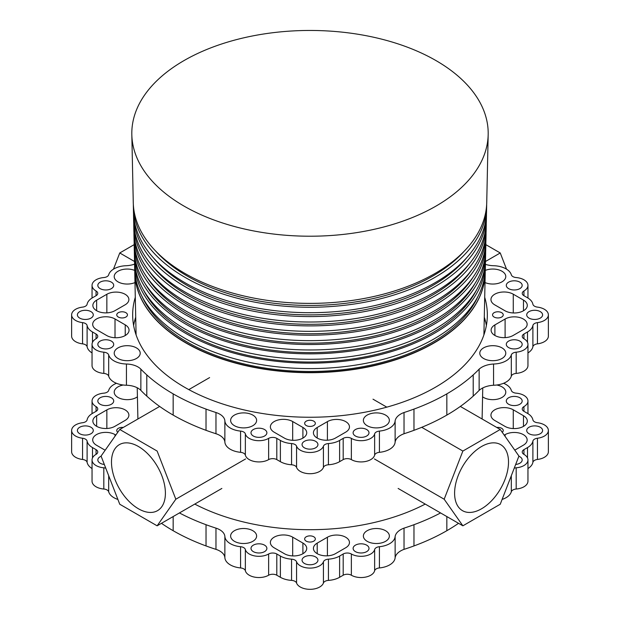 <?xml version="1.0" encoding="UTF-8"?>
<svg xmlns="http://www.w3.org/2000/svg" width="620" height="620" viewBox="0 0 620 620"><rect width="100%" height="100%" fill="white"/><g stroke="black" fill="none" stroke-linecap="round" stroke-linejoin="round"><path stroke-width="0.93" d="M111.484 462.078A38.122 22.01 -120 0 0 128.123 500.449A38.122 22.01 -120 0 0 157.503 510.663A38.122 22.01 -120 0 0 165.4 493.21A38.122 22.01 -120 0 0 148.761 454.84A38.122 22.01 -120 0 0 119.381 444.625A38.122 22.01 -120 0 0 111.484 462.078M454.6 493.21A38.122 22.01 120 0 0 462.489 510.663A38.122 22.01 120 0 0 491.869 500.449A38.122 22.01 120 0 0 508.516 462.078A38.122 22.01 120 0 0 500.619 444.625A38.122 22.01 120 0 0 471.239 454.84A38.122 22.01 120 0 0 454.6 493.21M485.282 320.563L484.197 321.191M485.832 244.644L500.247 252.968L506.525 269.158M500.247 252.968L485.445 261.508M134.71 320.563L135.803 321.191M113.468 269.158L119.753 252.968L134.548 261.508M119.753 252.968L134.168 244.644M157.131 525.814L175.824 499.224L157.131 451.058L119.753 429.474L101.068 456.064L119.753 504.238L157.131 525.814L221.859 488.444M119.753 429.474L159.658 406.441M188.805 389.608L209.614 377.596M175.824 499.224L245.574 458.955M444.176 499.224L462.869 525.814L500.247 504.238L518.932 456.064L500.247 429.474L462.869 451.058L444.176 499.224L374.426 458.955M462.869 451.058L421.732 427.312M386.81 407.146L373 399.179M462.869 525.814L398.133 488.444M500.247 429.474L460.342 406.441M485.228 272.668A175.243 101.176 180 0 1 485.228 272.777A175.243 101.176 180 0 1 433.915 343.069A175.243 101.176 180 0 1 243.939 365.234A175.243 101.176 180 0 1 134.773 272.777A175.243 101.176 180 0 1 134.765 272.668M105.764 468.178A5.774 3.333 0 0 0 103.811 467.798A13.717 7.921 180 0 1 92.047 459.963A13.717 7.921 180 0 1 96.069 454.359A5.774 3.333 0 0 0 97.758 452.003A5.774 3.333 0 0 0 96.069 449.647L92.496 447.578A18.77 10.842 180 0 1 87.11 441.13A5.774 3.333 0 0 0 82.553 438.239A13.717 7.921 180 0 1 71.626 430.482A13.717 7.921 180 0 1 75.64 424.886A13.717 7.921 180 0 1 82.545 422.732A5.774 3.333 0 0 0 87.11 419.841A18.77 10.842 180 0 1 92.489 413.385L96.069 411.324A5.774 3.333 0 0 0 97.758 408.968A5.774 3.333 0 0 0 96.069 406.604A13.717 7.921 180 0 1 92.047 401.008A13.717 7.921 180 0 1 96.069 395.405A13.717 7.921 180 0 1 103.811 393.165A5.774 3.333 0 0 0 108.686 390.406A18.77 10.842 180 0 1 113.933 384.501A18.77 10.842 180 0 1 116.428 383.292M92.047 468.542A18.77 10.842 180 0 1 87.11 462.357A5.774 3.333 0 0 0 82.553 459.466A13.717 7.921 180 0 1 71.626 451.709L71.626 430.482M179.428 512.942A193.517 111.724 0 0 0 206.026 524.706A193.517 111.724 0 0 0 215.969 528.132A17.329 10.005 180 0 1 224.866 536.463A18.77 10.842 0 0 0 240.576 546.708A5.774 3.333 180 0 1 245.357 549.521A13.717 7.921 0 0 0 254.611 555.908A13.717 7.921 0 0 0 268.638 553.993A5.774 3.333 180 0 1 276.807 553.993L280.38 556.055A18.77 10.842 0 0 0 291.555 559.163A5.774 3.333 180 0 1 296.562 561.798A13.717 7.921 0 0 0 306.071 567.773A13.717 7.921 0 0 0 319.695 565.789A13.717 7.921 0 0 0 323.431 561.798A5.774 3.333 180 0 1 328.437 559.163A18.77 10.842 0 0 0 339.613 556.062L343.185 553.993A5.774 3.333 180 0 1 351.354 553.993A13.717 7.921 0 0 0 370.76 553.993A13.717 7.921 0 0 0 374.635 549.521A5.774 3.333 180 0 1 379.417 546.708A18.77 10.842 0 0 0 389.647 543.678A18.77 10.842 0 0 0 395.134 536.463L395.134 557.69A19.305 11.145 180 0 1 404.031 549.359A193.517 111.724 0 0 0 413.974 545.933A193.517 111.724 0 0 0 446.834 530.704A193.517 111.724 180 0 0 458.536 523.319M173.166 516.561L173.166 530.712A193.517 111.724 0 0 0 206.026 545.933A193.517 111.724 0 0 0 215.969 549.359A17.329 10.005 180 0 1 224.866 557.682A18.77 10.842 0 0 0 240.576 567.936A5.774 3.333 180 0 1 245.357 570.749A13.717 7.921 0 0 0 254.611 577.135A13.717 7.921 0 0 0 268.638 575.221A5.774 3.333 180 0 1 276.807 575.221L280.38 577.282A18.77 10.842 0 0 0 291.555 580.39A5.774 3.333 180 0 1 296.562 583.025A13.717 7.921 0 0 0 306.071 589A13.717 7.921 0 0 0 319.695 587.008A13.717 7.921 0 0 0 323.431 583.025A5.774 3.333 180 0 1 328.437 580.39A18.77 10.842 0 0 0 339.613 577.282L343.185 575.221A5.774 3.333 180 0 1 351.354 575.221A13.717 7.921 0 0 0 370.76 575.221A13.717 7.921 0 0 0 374.635 570.749A5.774 3.333 180 0 1 379.417 567.936A18.77 10.842 0 0 0 389.647 564.905A18.77 10.842 0 0 0 395.134 557.69M503.572 383.284A18.77 10.842 180 0 1 511.314 390.399A5.774 3.333 0 0 0 516.189 393.165A13.717 7.921 180 0 1 527.953 401A13.717 7.921 180 0 1 523.931 406.604A5.774 3.333 0 0 0 522.241 408.96A5.774 3.333 0 0 0 523.931 411.316L527.511 413.385A18.77 10.842 180 0 1 532.89 419.833A5.774 3.333 0 0 0 537.455 422.724A13.717 7.921 180 0 1 548.375 430.482A13.717 7.921 180 0 1 544.36 436.077A13.717 7.921 180 0 1 537.455 438.232A5.774 3.333 0 0 0 532.89 441.122A18.77 10.842 180 0 1 527.511 447.578L523.939 449.639A5.774 3.333 0 0 0 522.241 451.996A5.774 3.333 0 0 0 523.939 454.359A13.717 7.921 180 0 1 527.953 459.955L527.953 481.182A13.717 7.921 180 0 1 523.939 486.785A13.717 7.921 180 0 1 516.189 489.025A5.774 3.333 0 0 0 511.314 491.784A18.77 10.842 180 0 1 506.067 497.689A18.77 10.842 180 0 1 502.107 499.433M527.953 459.955A13.717 7.921 180 0 1 523.939 465.558A13.717 7.921 180 0 1 516.189 467.798A5.774 3.333 0 0 0 514.236 468.178M548.375 430.482L548.375 451.701A13.717 7.921 180 0 1 544.36 457.304A13.717 7.921 180 0 1 537.455 459.459A5.774 3.333 0 0 0 532.89 462.35A18.77 10.842 180 0 1 527.953 468.534M106.849 409.882A12.912 7.455 180 0 1 120.923 408.27A12.912 7.455 180 0 1 128.89 415.152A12.912 7.455 180 0 1 125.108 420.43L114.901 426.32A12.912 7.455 180 0 1 100.828 427.939A12.912 7.455 180 0 1 92.853 421.05A12.912 7.455 180 0 1 96.635 415.78L106.849 409.882L106.849 428.482M105.16 450.236L96.526 445.253A13.074 7.549 180 0 1 92.698 439.913A13.074 7.549 180 0 1 96.526 434.581A13.074 7.549 180 0 1 115.01 434.581L115.832 435.054M117.777 432.287A5.34 3.085 180 0 1 116.761 430.482A5.34 3.085 180 0 1 118.327 428.304A5.34 3.085 180 0 1 123.233 427.467M104.323 464.473A7.944 4.588 180 0 1 97.828 459.963A7.944 4.588 180 0 1 100.153 456.723A7.944 4.588 180 0 1 101.13 456.243M111.383 404.248A7.944 4.588 180 0 1 102.726 405.24A7.944 4.588 180 0 1 97.82 401.008A7.944 4.588 180 0 1 100.153 397.761A7.944 4.588 180 0 1 108.81 396.769A7.944 4.588 180 0 1 113.708 401.008A7.944 4.588 180 0 1 111.383 404.248M137.423 396.808A12.997 7.502 180 0 1 136.4 397.466A12.997 7.502 180 0 1 122.241 399.094A12.997 7.502 180 0 1 114.212 392.166A12.997 7.502 180 0 1 118.017 386.857A12.997 7.502 180 0 1 123.264 385.012M90.962 433.729A7.944 4.588 180 0 1 82.305 434.721A7.944 4.588 180 0 1 77.399 430.482A7.944 4.588 180 0 1 79.732 427.242A7.944 4.588 180 0 1 88.381 426.25A7.944 4.588 180 0 1 93.287 430.482A7.944 4.588 180 0 1 90.962 433.729M345.681 547.77L345.681 547.77A12.912 7.455 0 0 0 349.463 542.5A12.912 7.455 0 0 0 341.488 535.61A12.912 7.455 0 0 0 327.414 537.23L317.208 543.12A12.912 7.455 0 0 0 313.425 548.398A12.912 7.455 0 0 0 321.392 555.28A12.912 7.455 0 0 0 335.466 553.668L345.681 547.77M284.417 553.73A13.074 7.549 0 0 0 302.901 553.73A13.074 7.549 0 0 0 306.729 548.398A13.074 7.549 0 0 0 302.901 543.058L292.694 537.16A13.074 7.549 0 0 0 278.442 535.525A13.074 7.549 0 0 0 270.374 542.5A13.074 7.549 0 0 0 274.203 547.832L284.417 553.73M313.774 541.144A5.34 3.085 0 0 0 315.34 538.958A5.34 3.085 0 0 0 312.046 536.114A5.34 3.085 0 0 0 306.218 536.781A5.34 3.085 0 0 0 304.653 538.958A5.34 3.085 0 0 0 307.954 541.81A5.34 3.085 0 0 0 313.774 541.144M264.554 551.637A7.944 4.588 0 0 0 266.879 548.39A7.944 4.588 0 0 0 261.981 544.159A7.944 4.588 0 0 0 253.324 545.15A7.944 4.588 0 0 0 250.999 548.39A7.944 4.588 0 0 0 255.897 552.629A7.944 4.588 0 0 0 264.554 551.637M366.668 551.637A7.944 4.588 0 0 0 369.001 548.398A7.944 4.588 0 0 0 364.095 544.159A7.944 4.588 0 0 0 355.438 545.15A7.944 4.588 0 0 0 353.113 548.398A7.944 4.588 0 0 0 358.019 552.629A7.944 4.588 0 0 0 366.668 551.637M385.562 541.322A12.997 7.502 0 0 0 389.368 536.013A12.997 7.502 0 0 0 381.346 529.085A12.997 7.502 0 0 0 367.179 530.704A12.997 7.502 0 0 0 363.374 536.013A12.997 7.502 0 0 0 371.403 542.95A12.997 7.502 0 0 0 385.562 541.322M315.611 563.425A7.944 4.588 0 0 0 317.936 560.186A7.944 4.588 0 0 0 313.038 555.946A7.944 4.588 0 0 0 304.381 556.946A7.944 4.588 0 0 0 302.056 560.186A7.944 4.588 0 0 0 306.954 564.425A7.944 4.588 0 0 0 315.611 563.425M252.813 541.322A12.997 7.502 0 0 0 256.618 536.013A12.997 7.502 0 0 0 248.597 529.077A12.997 7.502 0 0 0 234.43 530.704A12.997 7.502 0 0 0 230.624 536.013A12.997 7.502 0 0 0 238.646 542.942A12.997 7.502 0 0 0 252.813 541.322M496.736 385.005A12.997 7.502 180 0 1 505.788 392.158A12.997 7.502 180 0 1 501.975 397.466A12.997 7.502 180 0 1 482.577 396.8M529.038 427.234A7.944 4.588 180 0 1 537.695 426.242A7.944 4.588 180 0 1 542.601 430.482A7.944 4.588 180 0 1 540.276 433.721A7.944 4.588 180 0 1 531.619 434.713A7.944 4.588 180 0 1 526.713 430.482A7.944 4.588 180 0 1 529.038 427.234M518.87 456.235A7.944 4.588 180 0 1 522.179 459.955A7.944 4.588 180 0 1 519.855 463.202A7.944 4.588 180 0 1 515.677 464.465M508.617 397.761A7.944 4.588 180 0 1 517.274 396.761A7.944 4.588 180 0 1 522.172 401A7.944 4.588 180 0 1 519.847 404.248A7.944 4.588 180 0 1 511.19 405.24A7.944 4.588 180 0 1 506.292 401A7.944 4.588 180 0 1 508.617 397.761M496.76 427.467A5.34 3.085 180 0 1 503.239 430.482A5.34 3.085 180 0 1 502.223 432.287M523.474 426.382A13.074 7.549 180 0 1 504.99 426.382L494.775 420.492A13.074 7.549 180 0 1 490.947 415.152A13.074 7.549 180 0 1 499.015 408.177A13.074 7.549 180 0 1 513.267 409.812L523.474 415.71A13.074 7.549 180 0 1 527.31 421.05A13.074 7.549 180 0 1 523.474 426.382L523.474 415.71M173.166 530.712A193.517 111.724 180 0 1 161.464 523.319M117.893 499.441A18.77 10.842 180 0 1 108.686 491.784A5.774 3.333 0 0 0 103.811 489.025A13.717 7.921 180 0 1 92.047 481.19L92.047 459.963M504.231 435.147L505.106 434.643A12.912 7.455 180 0 1 519.173 433.024A12.912 7.455 180 0 1 527.147 439.913A12.912 7.455 180 0 1 523.365 445.183L514.771 450.143M395.134 536.463A19.305 11.145 180 0 1 404.031 528.132A193.517 111.724 0 0 0 413.974 524.706A193.517 111.724 0 0 0 440.572 512.942M404.031 528.132L404.031 549.359M425.227 504.083A171.841 99.216 180 0 1 194.773 504.083M478.036 296.267A173.515 100.176 180 0 1 432.69 342.132A173.515 100.176 180 0 1 264.26 367.931A173.515 100.176 180 0 1 141.965 296.267M476.61 289.842A173.515 100.176 180 0 1 432.69 332.7A173.515 100.176 180 0 1 143.391 289.842M475.005 283.425A173.515 100.176 180 0 1 432.69 323.268A173.515 100.176 180 0 1 144.995 283.425M473.215 277.008A173.515 100.176 180 0 1 432.69 313.836A173.515 100.176 180 0 1 146.785 277.008M471.231 270.591A173.515 100.176 180 0 1 432.69 304.404A173.515 100.176 180 0 1 148.769 270.591M469.046 264.182A173.515 100.176 180 0 1 432.69 294.965A173.515 100.176 180 0 1 150.954 264.182M466.659 257.773A173.515 100.176 180 0 1 432.69 285.533A173.515 100.176 180 0 1 153.342 257.773M464.047 251.371A173.515 100.176 180 0 1 432.69 276.101A173.515 100.176 180 0 1 155.953 251.371M131.82 134.61L133.269 202.608A176.746 102.044 0 0 0 243.373 295.856A176.746 102.044 0 0 0 434.976 273.498A176.746 102.044 0 0 0 486.731 202.608L488.18 134.61A178.196 102.881 0 0 0 379.208 38.533A178.196 102.881 0 0 0 183.993 60.59A178.196 102.881 0 0 0 131.82 134.61A178.196 102.881 0 0 0 242.823 228.625A178.196 102.881 0 0 0 436 206.088A178.196 102.881 0 0 0 488.18 134.61M133.354 206.522L133.471 212.04A176.537 101.928 0 0 0 243.451 305.187A176.537 101.928 0 0 0 434.829 282.852A176.537 101.928 0 0 0 486.529 212.04L486.646 206.522A176.661 101.99 180 0 1 434.914 277.388A176.661 101.99 180 0 1 243.404 299.731A176.661 101.99 180 0 1 133.354 206.522A176.661 101.99 180 0 1 133.346 204.561M486.654 204.561A176.661 101.99 180 0 1 486.646 206.522M133.556 215.954L133.672 221.472A176.336 101.812 0 0 0 243.521 314.51A176.336 101.812 0 0 0 434.69 292.198A176.336 101.812 0 0 0 486.328 221.472L486.444 215.954A176.46 101.874 180 0 1 434.775 286.735A176.46 101.874 180 0 1 243.482 309.062A176.46 101.874 180 0 1 133.556 215.954A176.46 101.874 180 0 1 133.548 213.993M486.452 213.993A176.46 101.874 180 0 1 486.444 215.954M133.757 225.386L133.874 230.904A176.134 101.695 0 0 0 243.598 323.834A176.134 101.695 0 0 0 434.55 301.553A176.134 101.695 0 0 0 486.127 230.904L486.243 225.386A176.258 101.758 180 0 1 434.628 296.089A176.258 101.758 180 0 1 243.552 318.385A176.258 101.758 180 0 1 133.757 225.386A176.258 101.758 180 0 1 133.75 223.425M486.25 223.425A176.258 101.758 180 0 1 486.243 225.386M133.959 234.817L134.075 240.335A175.933 101.579 0 0 0 243.676 333.157A175.933 101.579 0 0 0 434.403 310.907A175.933 101.579 0 0 0 485.925 240.335L486.041 234.817A176.057 101.641 180 0 1 434.488 305.435A176.057 101.641 180 0 1 243.629 327.709A176.057 101.641 180 0 1 133.959 234.817A176.057 101.641 180 0 1 133.951 232.856M486.049 232.856A176.057 101.641 180 0 1 486.041 234.817M134.16 244.249L134.276 249.767A175.731 101.463 0 0 0 243.753 342.488A175.731 101.463 0 0 0 434.264 320.253A175.731 101.463 0 0 0 485.724 249.767L485.84 244.249A175.855 101.525 180 0 1 434.349 314.79A175.855 101.525 180 0 1 243.706 337.032A175.855 101.525 180 0 1 134.16 244.249A175.855 101.525 180 0 1 134.153 242.288M485.847 242.288A175.855 101.525 180 0 1 485.84 244.249M134.362 253.681L134.478 259.199A175.53 101.347 0 0 0 243.831 351.811A175.53 101.347 0 0 0 434.116 329.608A175.53 101.347 0 0 0 485.522 259.199L485.638 253.681A175.654 101.409 180 0 1 434.202 324.136A175.654 101.409 180 0 1 243.784 346.363A175.654 101.409 180 0 1 134.362 253.681A175.654 101.409 180 0 1 134.354 251.72M485.646 251.72A175.654 101.409 180 0 1 485.638 253.681M134.563 263.113L134.68 268.63A175.328 101.223 0 0 0 243.9 361.135A175.328 101.223 0 0 0 433.977 338.954A175.328 101.223 0 0 0 485.321 268.63L485.437 263.113A175.452 101.292 180 0 1 434.062 333.49A175.452 101.292 180 0 1 243.862 355.686A175.452 101.292 180 0 1 134.563 263.113A175.452 101.292 180 0 1 134.555 261.152M485.445 261.152A175.452 101.292 180 0 1 485.437 263.113M134.765 272.544L134.765 272.567A175.251 101.176 0 0 0 134.765 272.567A175.251 101.176 0 0 0 243.939 365.025A175.251 101.176 0 0 0 433.915 342.86A175.251 101.176 0 0 0 485.235 272.567A175.251 101.176 0 0 0 485.235 272.552L485.235 272.544A175.251 101.176 180 0 1 433.915 342.844A175.251 101.176 180 0 1 243.939 365.01A175.251 101.176 180 0 1 134.765 272.544A175.251 101.176 180 0 1 134.757 270.584M485.243 270.584A175.251 101.176 180 0 1 485.235 272.544M345.681 432.156L345.681 432.156A12.912 7.455 0 0 0 349.463 426.886A12.912 7.455 0 0 0 341.488 419.996A12.912 7.455 0 0 0 327.414 421.615L317.2 427.506A12.912 7.455 0 0 0 313.418 432.783A12.912 7.455 0 0 0 321.392 439.665A12.912 7.455 0 0 0 335.466 438.053L345.681 432.156M284.41 438.115A13.074 7.549 0 0 0 302.901 438.115A13.074 7.549 0 0 0 306.729 432.783A13.074 7.549 0 0 0 302.901 427.443L292.687 421.546A13.074 7.549 0 0 0 278.442 419.911A13.074 7.549 0 0 0 270.374 426.886A13.074 7.549 0 0 0 274.203 432.218L284.41 438.115M313.774 425.529A5.34 3.085 0 0 0 315.34 423.344A5.34 3.085 0 0 0 312.038 420.5A5.34 3.085 0 0 0 306.218 421.166A5.34 3.085 0 0 0 304.653 423.344A5.34 3.085 0 0 0 307.954 426.196A5.34 3.085 0 0 0 313.774 425.529M252.813 425.707A12.997 7.502 0 0 0 256.618 420.399A12.997 7.502 0 0 0 248.597 413.463A12.997 7.502 0 0 0 234.43 415.09A12.997 7.502 0 0 0 230.624 420.399A12.997 7.502 0 0 0 238.646 427.327A12.997 7.502 0 0 0 252.813 425.707M264.554 436.023A7.944 4.588 0 0 0 266.879 432.775A7.944 4.588 0 0 0 261.973 428.544A7.944 4.588 0 0 0 253.324 429.536A7.944 4.588 0 0 0 250.992 432.775A7.944 4.588 0 0 0 255.897 437.015A7.944 4.588 0 0 0 264.554 436.023M315.611 447.811A7.944 4.588 0 0 0 317.936 444.571A7.944 4.588 0 0 0 313.038 440.332A7.944 4.588 0 0 0 304.381 441.332A7.944 4.588 0 0 0 302.056 444.571A7.944 4.588 0 0 0 306.954 448.81A7.944 4.588 0 0 0 315.611 447.811M366.668 436.023A7.944 4.588 0 0 0 368.993 432.783A7.944 4.588 0 0 0 364.095 428.544A7.944 4.588 0 0 0 355.438 429.536A7.944 4.588 0 0 0 353.113 432.783A7.944 4.588 0 0 0 358.011 437.015A7.944 4.588 0 0 0 366.668 436.023M385.562 425.707A12.997 7.502 0 0 0 389.368 420.399A12.997 7.502 0 0 0 381.346 413.47A12.997 7.502 0 0 0 367.179 415.09A12.997 7.502 0 0 0 363.374 420.399A12.997 7.502 0 0 0 371.396 427.335A12.997 7.502 0 0 0 385.562 425.707M96.069 338.745A5.774 3.333 0 0 0 97.758 336.389A5.774 3.333 0 0 0 96.069 334.033L96.069 338.745A13.717 7.921 180 0 0 92.047 344.348A13.717 7.921 180 0 0 103.811 352.183A5.774 3.333 0 0 1 108.686 354.95A18.77 10.842 180 0 0 126.433 364.017A17.329 10.005 0 0 1 140.864 369.156A193.517 111.724 180 0 0 146.793 374.899A193.517 111.724 180 0 0 173.166 393.871A193.517 111.724 0 0 0 206.018 409.091A193.517 111.724 0 0 0 215.969 412.517A17.329 10.005 180 0 1 224.866 420.848A18.77 10.842 0 0 0 240.576 431.094A5.774 3.333 180 0 1 245.357 433.907A13.717 7.921 0 0 0 254.611 440.293A13.717 7.921 0 0 0 268.638 438.379A5.774 3.333 180 0 1 276.807 438.379L280.38 440.44A18.77 10.842 0 0 0 291.555 443.548A5.774 3.333 180 0 1 296.562 446.183A13.717 7.921 0 0 0 306.071 452.158A13.717 7.921 0 0 0 319.695 450.174A13.717 7.921 0 0 0 323.423 446.183A5.774 3.333 180 0 1 328.437 443.548A18.77 10.842 0 0 0 339.613 440.448L343.185 438.379A5.774 3.333 180 0 1 351.354 438.379A13.717 7.921 0 0 0 370.752 438.379A13.717 7.921 0 0 0 374.635 433.907A5.774 3.333 180 0 1 379.417 431.094A18.77 10.842 0 0 0 389.647 428.064A18.77 10.842 0 0 0 395.126 420.848L395.126 442.075A19.305 11.145 180 0 1 404.031 433.744A193.517 111.724 0 0 0 413.974 430.319A193.517 111.724 0 0 0 446.834 415.09A193.517 111.724 180 0 0 473.207 396.118A193.517 111.724 180 0 0 479.136 390.375A19.305 11.145 0 0 1 493.567 385.245A18.77 10.842 180 0 0 506.067 382.075A18.77 10.842 180 0 0 511.314 376.17A5.774 3.333 0 0 1 516.189 373.411A13.717 7.921 180 0 0 523.931 371.171A13.717 7.921 180 0 0 527.953 365.567L527.953 344.34A13.717 7.921 180 0 1 523.931 349.944A13.717 7.921 180 0 1 516.189 352.183A5.774 3.333 0 0 0 511.314 354.942A18.77 10.842 180 0 1 506.067 360.848A18.77 10.842 180 0 1 493.567 364.017A19.305 11.145 0 0 0 479.136 369.156A193.517 111.724 180 0 1 473.207 374.899A193.517 111.724 180 0 1 446.834 393.871L446.834 415.09M173.166 393.871L173.166 415.098A193.517 111.724 0 0 0 206.018 430.319A193.517 111.724 0 0 0 215.969 433.736A17.329 10.005 180 0 1 224.866 442.068A18.77 10.842 0 0 0 240.576 452.321A5.774 3.333 180 0 1 245.357 455.134A13.717 7.921 0 0 0 254.611 461.52A13.717 7.921 0 0 0 268.638 459.606A5.774 3.333 180 0 1 276.807 459.606L280.38 461.668A18.77 10.842 0 0 0 291.555 464.775A5.774 3.333 180 0 1 296.562 467.41A13.717 7.921 0 0 0 306.071 473.386A13.717 7.921 0 0 0 319.695 471.394A13.717 7.921 0 0 0 323.423 467.41A5.774 3.333 180 0 1 328.437 464.775A18.77 10.842 0 0 0 339.613 461.668L343.185 459.606A5.774 3.333 180 0 1 351.354 459.606A13.717 7.921 0 0 0 370.752 459.606A13.717 7.921 0 0 0 374.635 455.134A5.774 3.333 180 0 1 379.417 452.321A18.77 10.842 0 0 0 389.647 449.291A18.77 10.842 0 0 0 395.126 442.075M513.151 335.466A12.912 7.455 180 0 1 499.077 337.079A12.912 7.455 180 0 1 491.11 330.197A12.912 7.455 180 0 1 494.892 324.919L505.099 319.029A12.912 7.455 180 0 1 519.173 317.409A12.912 7.455 180 0 1 527.147 324.299A12.912 7.455 180 0 1 523.365 329.569L513.151 335.466M523.474 310.767A13.074 7.549 180 0 1 504.99 310.767L494.775 304.877A13.074 7.549 180 0 1 490.947 299.538A13.074 7.549 180 0 1 499.015 292.562A13.074 7.549 180 0 1 513.267 294.198L523.474 300.096A13.074 7.549 180 0 1 527.302 305.435A13.074 7.549 180 0 1 523.474 310.767L523.474 300.096M494.117 312.681A5.34 3.085 180 0 1 499.937 312.015A5.34 3.085 180 0 1 503.239 314.867A5.34 3.085 180 0 1 501.673 317.045A5.34 3.085 180 0 1 495.845 317.719A5.34 3.085 180 0 1 492.551 314.867A5.34 3.085 180 0 1 494.117 312.681M485.251 270.428A12.997 7.502 180 0 1 498.743 269.871A12.997 7.502 180 0 1 505.781 276.543A12.997 7.502 180 0 1 501.975 281.852A12.997 7.502 180 0 1 485.018 282.557M508.617 282.147A7.944 4.588 180 0 1 517.274 281.147A7.944 4.588 180 0 1 522.172 285.386A7.944 4.588 180 0 1 519.847 288.626A7.944 4.588 180 0 1 511.19 289.625A7.944 4.588 180 0 1 506.292 285.386A7.944 4.588 180 0 1 508.617 282.147M529.038 311.62A7.944 4.588 180 0 1 537.695 310.628A7.944 4.588 180 0 1 542.601 314.867A7.944 4.588 180 0 1 540.268 318.106A7.944 4.588 180 0 1 531.619 319.099A7.944 4.588 180 0 1 526.713 314.867A7.944 4.588 180 0 1 529.038 311.62M508.617 341.101A7.944 4.588 180 0 1 517.274 340.109A7.944 4.588 180 0 1 522.179 344.34A7.944 4.588 180 0 1 519.847 347.588A7.944 4.588 180 0 1 511.19 348.579A7.944 4.588 180 0 1 506.292 344.34A7.944 4.588 180 0 1 508.617 341.101M483.6 347.882A12.997 7.502 180 0 1 497.759 346.255A12.997 7.502 180 0 1 505.788 353.183A12.997 7.502 180 0 1 501.983 358.492A12.997 7.502 180 0 1 487.816 360.119A12.997 7.502 180 0 1 479.795 353.183A12.997 7.502 180 0 1 483.6 347.882M485.406 264.314A17.329 10.005 0 0 0 493.567 265.716A18.77 10.842 180 0 1 511.314 274.784A5.774 3.333 0 0 0 516.189 277.551A13.717 7.921 180 0 1 527.953 285.386A13.717 7.921 180 0 1 523.931 290.989A5.774 3.333 0 0 0 522.241 293.345A5.774 3.333 0 0 0 523.931 295.701L527.504 297.771A18.77 10.842 180 0 1 532.89 304.219A5.774 3.333 0 0 0 537.447 307.109A13.717 7.921 180 0 1 548.375 314.867A13.717 7.921 180 0 1 544.36 320.463A13.717 7.921 180 0 1 537.455 322.617A5.774 3.333 0 0 0 532.89 325.508A18.77 10.842 180 0 1 527.511 331.964L523.931 334.025A5.774 3.333 0 0 0 522.241 336.381A5.774 3.333 0 0 0 523.931 338.745A13.717 7.921 180 0 1 527.953 344.34M548.375 314.867L548.375 336.087A13.717 7.921 180 0 1 544.36 341.69A13.717 7.921 180 0 1 537.455 343.844A5.774 3.333 0 0 0 532.89 346.735A18.77 10.842 180 0 1 527.953 352.92M106.849 294.267A12.912 7.455 180 0 1 120.923 292.656A12.912 7.455 180 0 1 128.89 299.538A12.912 7.455 180 0 1 125.108 304.815L114.894 310.705A12.912 7.455 180 0 1 100.828 312.325A12.912 7.455 180 0 1 92.853 305.435A12.912 7.455 180 0 1 96.635 300.165L106.849 294.267L106.849 312.868M96.526 318.967A13.074 7.549 180 0 1 115.01 318.967L125.225 324.857A13.074 7.549 180 0 1 129.053 330.197A13.074 7.549 180 0 1 120.985 337.172A13.074 7.549 180 0 1 106.733 335.536L96.526 329.638A13.074 7.549 180 0 1 92.69 324.299A13.074 7.549 180 0 1 96.526 318.967M125.883 317.053A5.34 3.085 180 0 1 120.063 317.719A5.34 3.085 180 0 1 116.761 314.867A5.34 3.085 180 0 1 118.327 312.689A5.34 3.085 180 0 1 124.147 312.015A5.34 3.085 180 0 1 127.449 314.867A5.34 3.085 180 0 1 125.883 317.053M136.4 358.5A12.997 7.502 180 0 1 122.241 360.127A12.997 7.502 180 0 1 114.212 353.191A12.997 7.502 180 0 1 118.025 347.882A12.997 7.502 180 0 1 132.184 346.255A12.997 7.502 180 0 1 140.213 353.191A12.997 7.502 180 0 1 136.4 358.5M111.383 347.588A7.944 4.588 180 0 1 102.726 348.587A7.944 4.588 180 0 1 97.828 344.348A7.944 4.588 180 0 1 100.153 341.108A7.944 4.588 180 0 1 108.81 340.109A7.944 4.588 180 0 1 113.708 344.348A7.944 4.588 180 0 1 111.383 347.588M90.962 318.114A7.944 4.588 180 0 1 82.305 319.106A7.944 4.588 180 0 1 77.399 314.867A7.944 4.588 180 0 1 79.724 311.628A7.944 4.588 180 0 1 88.381 310.635A7.944 4.588 180 0 1 93.287 314.867A7.944 4.588 180 0 1 90.962 318.114M111.383 288.633A7.944 4.588 180 0 1 102.726 289.625A7.944 4.588 180 0 1 97.82 285.394A7.944 4.588 180 0 1 100.145 282.147A7.944 4.588 180 0 1 108.802 281.154A7.944 4.588 180 0 1 113.708 285.394A7.944 4.588 180 0 1 111.383 288.633M134.982 282.565A12.997 7.502 180 0 1 121.381 283.255A12.997 7.502 180 0 1 114.212 276.551A12.997 7.502 180 0 1 118.017 271.242A12.997 7.502 180 0 1 134.749 270.436M96.069 334.033L92.489 331.964A18.77 10.842 180 0 1 87.11 325.515A5.774 3.333 0 0 0 82.545 322.625A13.717 7.921 180 0 1 71.626 314.867A13.717 7.921 180 0 1 75.64 309.272A13.717 7.921 180 0 1 82.545 307.117A5.774 3.333 0 0 0 87.11 304.226A18.77 10.842 180 0 1 92.489 297.771L96.061 295.709A5.774 3.333 0 0 0 97.758 293.353A5.774 3.333 0 0 0 96.061 290.989A13.717 7.921 180 0 1 92.047 285.394A13.717 7.921 180 0 1 96.061 279.791A13.717 7.921 180 0 1 103.811 277.551A5.774 3.333 0 0 0 108.686 274.792A18.77 10.842 180 0 1 113.933 268.886A18.77 10.842 180 0 1 126.433 265.716A19.305 11.145 0 0 0 134.587 264.143M92.047 352.927A18.77 10.842 180 0 1 87.11 346.743A5.774 3.333 0 0 0 82.545 343.852A13.717 7.921 180 0 1 71.626 336.094L71.626 314.867M395.126 420.848A19.305 11.145 180 0 1 404.031 412.517A193.517 111.724 0 0 0 413.974 409.091A193.517 111.724 0 0 0 446.834 393.871M135.292 297.29A177.343 102.385 0 0 0 132.665 314.867A177.343 102.385 0 0 0 184.605 387.267A177.343 102.385 180 0 0 435.395 387.267A177.343 102.385 0 0 0 487.336 314.867A177.343 102.385 0 0 0 484.7 297.29M173.166 415.098A193.517 111.724 180 0 1 146.793 396.126A193.517 111.724 180 0 1 140.864 390.383A17.329 10.005 0 0 0 126.433 385.245A18.77 10.842 180 0 1 108.686 376.17A5.774 3.333 0 0 0 103.811 373.411A13.717 7.921 180 0 1 92.047 365.575L92.047 344.348M486.382 325.477A177.343 102.385 0 0 0 484.282 317.161M135.718 317.161A177.343 102.385 0 0 0 133.618 325.477M479.136 369.156L479.136 390.375M493.567 364.017L493.567 385.245M404.031 412.517L404.031 433.744M96.069 406.604L96.069 411.324M82.553 438.239L82.553 459.466M323.431 561.798L323.431 583.025M374.635 549.521L374.635 570.749M511.314 475.703L511.314 491.784M115.01 434.581L115.01 436.224M505.106 434.643L505.106 436.387M513.267 409.812L513.267 428.575M292.694 537.16L292.694 555.923M302.901 543.058L302.901 553.73M327.414 537.23L327.414 555.822M317.208 543.12L317.208 553.668M96.635 415.78L96.635 426.32M523.931 406.604L523.931 411.316M537.455 438.232L537.455 459.459M532.89 441.122L532.89 462.35M527.511 447.578L527.511 457.955M523.939 449.639L523.939 454.359M516.189 467.798L516.189 489.025M446.834 516.561L446.834 530.704M413.974 524.706L413.974 545.933M379.417 546.708L379.417 567.936M351.354 553.993L351.354 575.221M343.185 553.993L343.185 575.221M339.613 556.062L339.613 577.282M328.437 559.163L328.437 580.39M296.562 561.798L296.562 583.025M291.555 559.163L291.555 580.39M280.38 556.055L280.38 577.282M276.807 553.993L276.807 575.221M268.638 553.993L268.638 575.221M245.357 549.521L245.357 570.749M240.576 546.708L240.576 567.936M224.866 536.463L224.866 557.682M215.969 528.132L215.969 549.359M206.026 524.706L206.026 545.933M108.686 475.711L108.686 491.784M103.811 467.798L103.811 489.025M96.069 449.647L96.069 454.359M92.496 447.578L92.496 457.963M87.11 441.13L87.11 462.357M374.635 433.907L374.635 455.134M323.423 446.183L323.423 467.41M494.892 324.919L494.892 335.466M511.314 354.942L511.314 376.17M115.01 318.967L115.01 337.722M96.061 290.989L96.061 295.709M82.545 322.625L82.545 343.852M146.793 374.899L146.793 396.126M140.864 369.156L140.864 390.383M126.433 364.017L126.433 385.245M108.686 354.95L108.686 376.17M103.811 352.183L103.811 373.411M92.489 331.964L92.489 342.349M87.11 325.515L87.11 346.743M125.225 324.857L125.225 335.536M96.635 300.165L96.635 310.705M206.018 409.091L206.018 430.319M473.207 374.899L473.207 396.118M523.931 290.989L523.931 295.701M537.455 322.617L537.455 343.844M532.89 325.508L532.89 346.735M527.511 331.964L527.511 342.341M523.931 334.025L523.931 338.745M516.189 352.183L516.189 373.411M513.267 294.198L513.267 312.961M505.099 319.029L505.099 337.621M413.974 409.091L413.974 430.319M215.969 412.517L215.969 433.736M224.866 420.848L224.866 442.068M240.576 431.094L240.576 452.321M245.357 433.907L245.357 455.134M268.638 438.379L268.638 459.606M276.807 438.379L276.807 459.606M280.38 440.44L280.38 461.668M291.555 443.548L291.555 464.775M296.562 446.183L296.562 467.41M328.437 443.548L328.437 464.775M339.613 440.448L339.613 461.668M343.185 438.379L343.185 459.606M351.354 438.379L351.354 459.606M379.417 431.094L379.417 452.321M302.901 427.443L302.901 438.115M292.687 421.546L292.687 440.308M317.2 427.506L317.2 438.053M327.414 421.615L327.414 440.208M482.104 419.004L482.763 387.934M483.902 334.932L485.228 272.777M92.047 401.008L92.047 413.649M527.953 401L527.953 413.649M137.896 419.004L137.229 387.763M136.098 334.932L134.773 272.777M92.047 285.394L92.047 298.034M527.953 285.386L527.953 298.034"/></g></svg>
